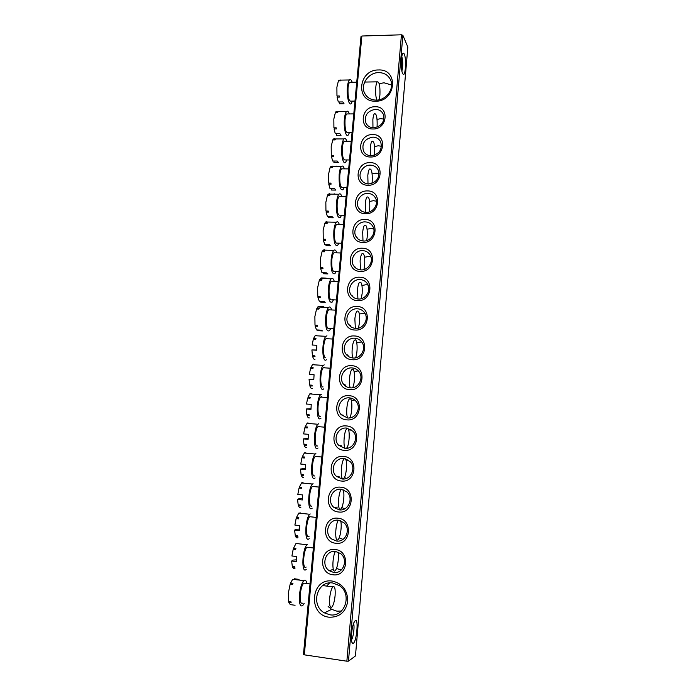 <?xml version="1.0" encoding="UTF-8"?>
<svg xmlns="http://www.w3.org/2000/svg" width="696" height="696" viewBox="0 0 696 696"><rect width="100%" height="100%" fill="white"/><g stroke="black" fill="none" stroke-linecap="round" stroke-linejoin="round"><path stroke-width="1.04" d="M402.601 73.515C401.044 70.557 400.818 58.69 402.262 54.662C402.914 52.809 403.584 52.609 404.28 54.079C406.394 58.333 405.646 75.307 403.393 74.402L402.601 73.515M353.324 643.304L352.689 643.409C350.54 643.052 351.315 628.653 353.803 622.842L355.299 620.484C358.753 617.935 356.735 641.425 353.324 643.304M332.384 581.099C342.484 583.535 347.608 590.286 347.756 601.361C345.686 612.175 339.483 617.456 329.13 617.213C307.371 615.012 310.894 577.471 332.384 581.099M329.878 614.794C345.025 617.674 352.611 593.723 339.213 585.493L332.74 582.996C317.124 580.194 310.094 605.32 324.449 612.889L329.878 614.794M341.458 611.027L336.925 611.175L331.627 609.331L328.138 606.52M379.198 83.685L384.001 82.781L391.596 85.025M378.433 69.974C398.999 68.73 396.155 101.694 375.623 101.198C355.117 102.129 358.162 69.635 378.433 69.974M376.214 100.111C386.167 100.355 394.623 88.644 390.647 80.092C388.351 75.212 384.366 72.715 378.685 72.61C368.558 72.445 360.215 84.486 364.539 93.012C366.862 97.605 370.75 99.972 376.214 100.111M375.118 106.74C389.69 106.018 387.637 129.465 373.117 128.986C358.579 129.552 360.728 106.349 375.118 106.74M373.717 127.829C381.721 126.298 384.905 121.765 383.279 114.222C381.704 111.056 379.076 109.429 375.379 109.324C367.297 110.942 364.156 115.545 365.957 123.122C367.54 126.15 370.124 127.716 373.717 127.829M377.075 119.407L380.808 118.624L383.887 119.146M372.612 134.572C387.228 133.963 385.166 157.601 370.594 157.009C356.004 157.461 358.17 134.067 372.612 134.572M371.203 155.782C379.329 154.251 382.504 149.64 380.729 141.958C379.129 138.861 376.51 137.251 372.882 137.121C364.669 138.748 361.546 143.419 363.495 151.136C365.104 154.094 367.679 155.643 371.203 155.782M374.613 146.534L378.389 145.76L381.504 146.317M370.081 162.638C384.749 162.142 382.67 185.971 368.045 185.258C353.411 185.588 355.595 162.003 370.081 162.638M368.663 183.962C376.919 182.422 380.077 177.741 378.145 169.92C376.51 166.883 373.917 165.291 370.359 165.152C363.295 164.83 357.622 173.487 361.033 179.394C362.668 182.282 365.209 183.805 368.663 183.962M372.134 173.878L375.953 173.113L379.033 173.678M367.531 190.93C382.252 190.547 380.147 214.577 365.478 213.733C350.793 213.959 353.002 190.173 367.531 190.93M366.105 212.367C373.195 212.802 378.946 204.085 375.527 198.09C373.865 195.132 371.299 193.566 367.81 193.401C360.624 193.01 354.934 201.927 358.553 207.895C360.215 210.705 362.738 212.202 366.105 212.367M369.628 201.44L373.5 200.683L376.458 201.24M364.965 219.458C379.729 219.196 377.615 243.426 362.894 242.452C348.157 242.556 350.384 218.579 364.965 219.458M363.53 241.016C370.742 241.521 376.527 232.534 372.882 226.478C371.194 223.599 368.645 222.076 365.252 221.894C357.935 221.424 352.211 230.62 356.074 236.649C357.761 239.372 360.241 240.825 363.53 241.016M367.096 229.219L371.02 228.479L373.787 228.984M362.372 248.228C377.189 248.072 375.057 272.51 360.284 271.405C345.503 271.388 347.739 247.21 362.372 248.228M360.928 269.9C368.28 270.483 374.083 261.2 370.194 255.084C368.48 252.3 365.974 250.812 362.66 250.612C355.204 250.073 349.47 259.573 353.585 265.663C355.291 268.282 357.744 269.691 360.928 269.9M364.539 257.233L368.523 256.493L370.994 256.92M359.762 277.225C374.631 277.199 372.473 301.838 357.657 300.602C342.815 300.463 345.077 276.086 359.762 277.225M358.31 299.019C365.8 299.689 371.629 290.084 367.471 283.907C365.739 281.228 363.269 279.792 360.058 279.575C352.446 278.948 346.695 288.796 351.089 294.93C352.82 297.444 355.221 298.801 358.31 299.019M361.964 285.464L366.009 284.734L368.062 285.055M357.126 306.475C372.047 306.571 369.872 331.409 355.004 330.043C340.118 329.782 342.397 305.205 357.126 306.475M355.665 328.382C363.321 329.138 369.158 319.177 364.704 312.948C362.955 310.39 360.528 309.007 357.431 308.78C349.644 308.067 343.894 318.29 348.6 324.466C350.34 326.85 352.698 328.155 355.665 328.382M359.362 313.931L364.982 313.409M335.228 549.535C350.566 550.684 348.244 577.288 332.958 574.765C317.646 573.426 320.09 547.126 335.228 549.535M333.689 572.46C343.38 574.183 348.67 559.253 340.431 553.485L335.576 551.476C325.693 549.788 320.621 565.195 329.26 570.729L333.689 572.46M341.205 570.05L336.464 568.441M338.047 518.233C353.333 519.242 351.028 545.62 335.794 543.254C320.543 542.053 322.961 515.98 338.047 518.233M336.525 541.027C345.86 542.602 351.323 528.568 343.728 522.592L338.395 520.225C328.869 518.694 323.588 533.171 331.574 538.956L336.525 541.027M340.84 487.209C356.082 488.079 353.794 514.231 338.613 512.004C323.414 510.951 325.806 485.095 340.84 487.209M339.326 509.872C348.348 511.299 353.951 498.066 346.939 491.942L341.179 489.245C331.983 487.861 326.546 501.503 333.932 507.462L339.326 509.872M343.615 456.437C358.797 457.176 356.526 483.102 341.397 481.032C326.25 480.11 328.634 454.479 343.615 456.437M342.11 478.978C350.836 480.275 356.543 467.755 350.062 461.526L343.946 458.525C335.046 457.272 329.495 470.174 336.325 476.264L342.11 478.978M346.364 425.935C361.494 426.544 359.24 452.243 344.163 450.321C329.077 449.529 331.426 424.116 346.364 425.935M344.868 448.346C353.333 449.52 359.101 437.636 353.116 431.355L346.686 428.075C338.065 426.944 332.418 439.176 338.743 445.344L344.868 448.346M349.087 395.693C364.165 396.163 361.937 421.654 346.913 419.871C331.87 419.218 334.202 394.014 349.087 395.693M347.6 417.974C355.839 419.027 361.642 407.708 356.1 401.418C354.342 399.295 352.115 398.121 349.409 397.868C341.023 396.859 335.324 408.5 341.179 414.703L347.6 417.974M351.793 365.704C366.809 366.044 364.6 391.317 349.627 389.673C334.637 389.151 336.96 364.156 351.793 365.704M350.305 387.863C358.336 388.812 364.165 377.989 359.023 371.699C357.257 369.428 354.951 368.167 352.106 367.923C343.937 367.018 338.212 378.137 343.641 384.349C345.381 386.445 347.6 387.62 350.305 387.863M354.473 335.959C369.437 336.185 367.253 361.241 352.324 359.736C337.386 359.345 339.691 334.558 354.473 335.959M352.994 357.996C360.832 358.849 366.67 348.478 361.885 342.215C360.128 339.787 357.753 338.465 354.777 338.23C346.817 337.421 341.066 348.07 346.121 354.273C347.861 356.517 350.158 357.761 352.994 357.996M356.735 342.632L361.729 341.988M361.859 36.018L304.317 654.832L303.465 654.414L360.989 36.592L361.859 36.018L401.453 34.8L402.871 35.313L407.847 47.058L355.456 655.945L348.461 661.148L346.86 661.2L401.453 34.8M304.317 654.832L346.86 661.2M402.871 35.313L348.461 661.148M401.897 71.088C403.062 66.224 403.036 61.37 401.818 56.524M351.497 639.824C353.385 637.44 354.795 626.243 353.568 623.468M354.073 371.568L358.301 370.846M351.384 400.748L354.708 400M347.835 448.137L346.973 447.624M348.67 430.171L350.975 429.51M346.277 478.439L344.398 477.465M345.912 459.847L347.147 459.403M344.694 508.846L341.788 507.541M343.015 539.374L339.143 537.869M326.65 586.084L329.678 582.943M355.351 328.364L354.864 318.942C355.264 315.053 355.96 312.46 356.97 311.173C359.066 310.32 359.945 313.983 359.588 322.152L358.431 328.129M333.793 328.677L329.339 328.434C327.033 329.312 326.041 325.667 326.372 317.498C326.789 313.635 327.546 311.069 328.651 309.798L330.278 309.877M330.704 328.512L329.408 330.765C326.52 331.87 325.293 327.311 325.702 317.089C326.224 312.26 327.163 309.059 328.547 307.467C329.8 306.353 330.835 307.171 331.653 309.946M323.405 306.675L318.759 306.449L317.802 306.953L316.993 309.007M322.526 330.922L321.178 330.182L316.515 329.921L315.166 326.154L317.507 326.285L317.341 325.293L315.001 325.163L314.879 316.541L316.55 308.989L318.89 309.102L319.212 308.406L316.88 308.293M317.95 330L317.889 330.67L322.083 330.905M315.601 325.197L315.166 326.154M352.802 357.988C351.254 353.951 352.324 342.249 354.412 340.274L355.151 339.857C357.544 339.43 357.831 352.924 355.56 357.805M325.798 357.761C322.683 358.544 322.848 341.301 325.998 338.665L326.824 338.247L327.668 338.761M326.607 359.693L325.667 360.206C321.769 361.224 321.97 339.631 325.919 336.325L326.946 335.803M314.94 359.527C314.026 359.554 313.27 358.562 312.678 356.535L315.027 356.683L314.81 355.83L312.469 355.682L311.895 349.94L316.61 350.227L316.863 345.294L312.156 345.016L313.322 339.213L315.671 339.352L315.975 338.482L313.626 338.352L315.14 335.724L316.21 335.202L317.306 335.837M312.956 355.717L312.678 356.535M311.895 349.94L316.61 350.027M313.626 338.352L313.844 339.248M329.669 598.16C330.278 592.601 331.331 588.833 332.827 586.876C334.741 585.719 335.498 588.659 335.089 595.715C334.498 601.257 333.436 605.024 331.922 607.025C330.017 608.217 329.269 605.259 329.669 598.16M302.821 603.11C300.715 604.258 299.872 601.309 300.272 594.271C300.907 588.764 302.047 585.049 303.691 583.126L305.483 583.352M304.204 603.293L302.69 605.624C300.072 607.06 299.01 603.38 299.506 594.567C300.298 587.685 301.725 583.039 303.787 580.647C305.222 579.437 306.249 580.394 306.858 583.535M294.164 579.472L294.234 578.768L298.523 579.316M298.941 580.02L299.002 579.377L297.488 579.89L292.694 579.281L290.563 582.978L290.815 584.066M295.078 605.259L290.275 604.615L288.718 602.266L291.128 602.597L290.945 601.779L288.527 601.457L288.344 593.096L290.197 583.987L292.607 584.301L292.973 583.283L290.563 582.978M288.988 601.518L288.718 602.266M376.875 100.085C375.77 97.118 375.396 92.933 375.753 87.531C376.031 84.625 376.519 82.737 377.206 81.85C379.32 81.589 380.225 86.008 379.92 95.1L379.007 99.806M354.986 101.094L351.106 101.138C348.783 101.459 347.756 97.066 348.026 87.966C348.313 85.095 348.844 83.216 349.601 82.328L350.854 82.311M352.42 101.12L351.28 103.478C348.992 106.384 346.478 95.9 347.426 87.009C347.791 83.416 348.452 81.067 349.392 79.97C350.401 79.022 351.323 79.788 352.176 82.285M339.691 101.964L339.517 103.8L344.033 103.748L342.832 101.929L338.3 101.981L337.108 97.127L339.387 97.092L339.248 95.961L336.96 95.996L336.89 87.183L338.413 80.849L340.692 80.814L340.979 80.353L338.708 80.397L340.396 80.005M338.708 80.397L338.761 80.849M340.692 103.791L339.517 103.8M337.821 95.987L337.108 97.127M357.909 298.993L357.5 289.762C357.875 286.012 358.544 283.524 359.51 282.298C361.615 281.497 362.503 285.247 362.146 293.538L361.233 298.697M336.464 299.959L332.096 299.767C329.774 300.585 328.782 296.853 329.104 288.562C329.495 284.847 330.217 282.376 331.279 281.167L332.871 281.228M333.462 299.828L332.183 302.09C329.286 303.125 328.034 298.454 328.442 288.083C328.938 283.437 329.843 280.358 331.157 278.835C332.375 277.739 333.41 278.548 334.237 281.28M326.12 278.095L321.491 277.921L320.447 278.417L319.734 280.253M325.232 302.299L323.91 301.411L319.264 301.203L317.933 297.288L320.264 297.392L320.108 296.383L317.767 296.279L317.654 287.631L319.307 280.236L321.639 280.331L321.961 279.661L319.629 279.566M320.691 301.264L320.612 302.081L325.023 302.29M318.394 296.305L317.933 297.288M350.262 387.855C348.513 384.322 349.61 371.69 351.837 369.611M323.057 386.924C319.856 388.046 320.099 370.463 323.335 367.749L324.084 367.331L325.041 367.862M323.779 388.873L322.935 389.377C318.916 390.821 319.212 368.802 323.266 365.409L324.214 364.887M312.165 388.603C311.234 388.725 310.477 387.811 309.868 385.854L312.226 386.019L312.008 385.192L309.659 385.027L309.076 379.346L313.8 379.677L314.061 374.726L309.337 374.405L310.52 368.488L312.878 368.645L313.183 367.749L310.825 367.592L312.46 364.704L313.444 364.191L314.67 364.852M310.138 385.053L309.868 385.854M309.076 379.346L313.8 379.259M310.825 367.592L311.06 368.523M352.515 369.193C355.108 368.428 355.178 383.357 352.62 387.742M360.45 269.865L360.11 260.826C360.476 257.215 361.111 254.823 362.024 253.649C364.147 252.918 365.035 256.754 364.687 265.159L363.982 269.517M339.117 271.492L334.82 271.327C332.497 272.092 331.496 268.273 331.809 259.869C332.183 256.285 332.879 253.91 333.889 252.752L335.437 252.805M336.185 271.379L334.924 273.65C332.018 274.615 330.765 269.839 331.157 259.312C331.635 254.84 332.497 251.874 333.749 250.43C334.941 249.342 335.959 250.151 336.803 252.848M323.405 272.762L323.318 273.728L327.92 273.902L326.615 272.884L321.987 272.71L320.673 268.656L322.996 268.743L322.84 267.716L320.517 267.629L320.404 258.955L322.039 251.717L324.362 251.787L324.675 251.152L322.361 251.082L324.188 249.612M322.361 251.082L322.457 251.726M321.16 267.655L320.673 268.656M347.748 417.983C345.738 415.19 346.843 401.401 349.235 399.182M320.299 416.33C317.002 417.809 317.315 399.852 320.656 397.068L321.334 396.659L322.387 397.199M320.926 418.305L320.169 418.783C316.036 420.689 316.428 398.199 320.604 394.719L321.456 394.206M309.372 417.922C308.432 418.139 307.649 417.304 307.04 415.408L309.407 415.599L309.189 414.79L306.823 414.607L306.231 408.996L310.973 409.37L311.234 404.393L306.492 404.037L307.693 398.008L310.051 398.182L310.364 397.259L307.997 397.085L309.764 393.919L310.651 393.414L312.008 394.084M307.293 414.642L307.04 415.408M306.231 408.996L310.973 408.726M307.997 397.085L308.258 398.051M349.853 398.764C352.698 397.616 352.454 414.355 349.583 417.922M362.981 240.981L362.703 232.125C363.051 228.645 363.66 226.348 364.53 225.226C366.653 224.556 367.549 228.488 367.21 237.014L366.688 240.581M341.745 243.261L337.525 243.139C335.194 243.844 334.184 239.929 334.498 231.403C334.854 227.949 335.515 225.669 336.481 224.556L337.986 224.599M338.882 243.174L337.647 245.453C334.733 246.34 333.471 241.451 333.854 230.785C334.306 226.47 335.133 223.616 336.333 222.233C337.49 221.171 338.5 221.972 339.344 224.625M326.102 244.487L325.998 245.601L330.591 245.74L329.304 244.583L324.684 244.444L323.396 240.259L325.711 240.32L325.554 239.276L323.24 239.215L323.135 230.515L324.754 223.425L327.068 223.486L327.381 222.877L325.067 222.824L326.876 221.537M325.067 222.824L325.154 223.433M323.91 239.233L323.396 240.259M345.355 448.381C342.945 446.962 343.972 431.424 346.625 428.988M317.515 445.971C314.113 447.824 314.522 429.484 317.959 426.622L318.55 426.23L319.708 426.77M318.046 447.989L317.393 448.442C313.13 450.808 313.626 427.831 317.924 424.255L318.681 423.768M306.553 447.476C305.596 447.798 304.813 447.041 304.187 445.214L306.562 445.423L306.336 444.64L303.969 444.431L303.36 438.898L308.119 439.306L308.38 434.321L303.621 433.913L304.839 427.77L307.206 427.97L307.519 427.013L305.152 426.813L307.058 423.368L307.832 422.881L309.32 423.551M304.43 444.474L304.187 445.214M303.36 438.898L308.128 438.445M305.152 426.813L305.431 427.822M347.165 428.597C350.227 427.04 349.697 445.205 346.599 448.128M365.496 212.341L365.269 203.667C365.6 200.309 366.192 198.09 367.018 197.02C369.15 196.429 370.046 200.448 369.707 209.087L369.332 211.889M344.355 215.264L340.205 215.177C337.873 215.812 336.855 211.81 337.16 203.171C337.508 199.848 338.134 197.647 339.048 196.585L340.518 196.611M341.553 215.203L340.335 217.491C337.421 218.3 336.151 213.298 336.525 202.484C336.96 198.325 337.751 195.576 338.891 194.254C340.022 193.218 341.014 194.01 341.866 196.629M334.75 194.193L334.124 193.749M328.773 216.439L328.66 217.7L333.236 217.796L331.966 216.508L327.364 216.412L326.093 212.089L328.399 212.132L328.251 211.071L325.937 211.027L325.841 202.301L327.442 195.367L329.747 195.402L330.052 194.828L327.746 194.793L329.539 193.688M327.746 194.793L327.833 195.376M326.642 211.045L326.093 212.089M343.415 478.657C340.231 480.953 340.788 462.031 343.998 459.038M314.714 475.864C311.208 478.108 311.704 459.343 315.236 456.411L317.002 456.576M315.131 477.943L314.583 478.343C310.199 481.197 310.808 457.69 315.227 454.027L315.88 453.575M303.708 477.282C302.743 477.7 301.942 477.03 301.316 475.264L303.691 475.498L303.465 474.742L301.09 474.515L300.472 469.043L305.248 469.504L305.509 464.493L300.733 464.049L301.96 457.785L304.335 458.012L304.657 457.02L302.273 456.802L304.326 453.035L304.996 452.591L306.614 453.244M301.542 474.559L301.316 475.264M300.472 469.043L305.248 468.408M302.273 456.802L302.586 457.846M345.181 458.725C347.669 459.899 346.573 475.76 343.815 478.317M368.001 183.927L367.819 175.435C368.14 172.19 368.697 170.059 369.489 169.041C371.62 168.519 372.517 172.634 372.195 181.386L371.942 183.431M346.939 187.502L342.858 187.45C340.527 188.016 339.509 183.927 339.796 175.174C340.126 171.956 340.736 169.841 341.606 168.832L343.024 168.841M344.198 187.468L342.998 189.773C340.083 190.486 338.813 185.371 339.178 174.418C339.587 170.398 340.344 167.762 341.44 166.492C342.536 165.474 343.519 166.257 344.372 168.85M337.255 166.466L336.751 166.083M331.426 188.616L331.296 190.017L335.863 190.078L334.602 188.659L330.017 188.599L328.773 184.144L331.07 184.17L330.922 183.091L328.616 183.065L328.529 174.322L330.104 167.536L332.41 167.553L332.714 167.005L330.409 166.988L332.175 166.057M330.409 166.988L330.487 167.536M331.922 190.025L331.296 190.017M329.356 183.074L328.773 184.144M340.683 509.063C337.403 511.777 338.047 492.394 341.345 489.332L341.405 489.271M311.886 506.009C308.276 508.663 308.867 489.436 312.495 486.434L314.279 486.617M312.191 508.158L311.756 508.498C307.24 511.865 307.971 487.783 312.513 484.033L313.052 483.633M300.846 507.332C299.863 507.854 299.054 507.262 298.41 505.574L300.794 505.827L300.568 505.096L298.184 504.844L297.557 499.45L302.342 499.954L302.603 494.926L297.818 494.43L299.054 488.053L301.446 488.296L301.768 487.278L299.376 487.035L301.577 482.946L302.134 482.546L303.882 483.172M298.627 504.887L298.41 505.574M297.557 499.45L298.819 498.771L302.351 498.623M299.376 487.035L299.715 488.122M343.032 489.619C344.938 492.672 343.485 506.47 341.005 508.776M370.498 155.756L370.35 147.43C370.655 144.298 371.185 142.254 371.951 141.271C374.074 140.836 374.97 145.046 374.648 153.903L374.509 155.217M349.505 159.967L345.486 159.95C343.154 160.445 342.136 156.261 342.415 147.395C342.736 144.29 343.311 142.254 344.155 141.288L345.512 141.288M346.825 159.958L345.642 162.272C343.311 165.161 340.866 155.399 341.806 146.578C342.206 142.697 342.928 140.157 343.972 138.939C345.042 137.947 345.999 138.73 346.852 141.288M334.063 161.02L333.915 162.559L338.465 162.586L337.229 161.037L332.653 161.011L331.426 156.426L333.723 156.435L333.575 155.339L331.279 155.33L331.192 146.56L332.758 139.922L335.046 139.922L335.341 139.409L333.053 139.409L334.793 138.643M333.053 139.409L333.123 139.922M334.724 162.559L333.915 162.559M332.044 155.339L331.426 156.426M337.925 539.731C334.715 542.758 335.15 524.366 338.395 520.225M309.033 536.407C305.309 539.487 306.014 519.782 309.737 516.702L311.53 516.902M309.224 538.643L308.902 538.904C304.248 542.802 305.118 518.12 309.781 514.283L310.207 513.944M297.949 537.643C296.957 538.26 296.139 537.756 295.487 536.138L297.879 536.416L297.644 535.711L295.252 535.433L294.608 530.117L299.419 530.665L299.68 525.611L294.878 525.071L296.131 518.581L298.523 518.842L298.854 517.789L296.452 517.528L298.81 513.091L300.768 512.926M295.687 535.485L295.487 536.138M294.608 530.117L295.896 529.308L299.437 529.099M296.452 517.528L296.818 518.659M340.605 520.747C342.145 524.671 340.509 537.321 338.169 539.504M372.969 127.803L372.856 119.651C373.152 116.632 373.656 114.657 374.387 113.718C376.501 113.361 377.406 117.668 377.093 126.637L377.032 127.237M352.046 132.666L348.096 132.675C345.764 133.093 344.738 128.812 345.016 119.843C345.32 116.841 345.877 114.884 346.678 113.953L347.991 113.944M349.418 132.675L348.261 135.007C345.947 137.904 343.467 127.812 344.407 118.955C344.798 115.214 345.486 112.761 346.478 111.604C347.522 110.629 348.47 111.404 349.322 113.935M336.673 133.641L336.507 135.311L341.049 135.302L339.831 133.632L335.272 133.641L334.063 128.925L336.342 128.917L336.203 127.812L333.915 127.82L333.836 119.025L335.376 112.534L337.664 112.508L337.96 112.021L335.672 112.047L337.395 111.456M335.672 112.047L335.742 112.526M337.499 135.311L336.507 135.311M334.724 127.812L334.063 128.925M335.141 570.659C332.001 573.974 332.236 556.548 335.42 551.458M306.153 567.066C302.316 570.581 303.143 550.362 306.962 547.213L308.754 547.43M306.223 569.398L306.022 569.572C301.22 574.026 302.238 548.7 307.023 544.768L307.327 544.507M295.034 568.197C294.025 568.919 293.199 568.51 292.538 566.962L294.939 567.257L294.704 566.579L292.294 566.283L291.641 561.037L296.47 561.628L296.731 556.565L291.911 555.982L293.181 549.362L295.582 549.649L295.913 548.561L293.512 548.274L296.017 543.472L298.097 543.428M292.72 566.335L292.538 566.962M291.641 561.037L292.946 560.097L296.487 559.828M293.512 548.274L293.903 549.448M338.073 552.119C339.3 556.626 337.534 568.414 335.298 570.511M351.959 642.356L352.689 643.409M367.001 124.775L365.957 123.122M364.852 153.094L363.495 151.136M362.546 181.369L361.033 179.394M360.128 209.74L358.553 207.895M357.718 238.354L356.074 236.649M355.308 267.212L353.585 265.663M352.907 296.331L351.089 294.93M350.523 325.693L348.6 324.466M348.157 355.308L346.121 354.273M345.816 385.184L343.641 384.349M343.511 415.312L341.179 414.703M341.275 445.692L338.743 445.344M339.126 476.308L336.325 476.264M337.29 507.114L333.932 507.462M333.306 569.337L329.26 570.729M331.627 609.331L324.449 612.889M365.765 95.108L364.539 93.012M402.662 73.637L403.393 74.402M335.515 310.138L328.651 309.798M328.547 307.467L317.802 306.953M332.827 339.048L325.998 338.665M325.919 336.325L315.14 335.724M332.827 586.876L322.735 585.58M310.025 583.944L303.691 583.126M303.787 580.647L297.54 579.846M377.206 81.85L364.652 82.067M356.743 82.206L349.601 82.328M349.392 79.97L338.909 80.153M338.195 281.445L331.279 281.167M331.157 278.835L320.447 278.417M330.113 368.193L323.335 367.749M323.266 365.409L312.46 364.704M340.84 252.97L333.889 252.752M333.749 250.43L323.075 250.09M327.381 397.564L320.656 397.068M320.604 394.719L309.764 393.919M343.476 224.721L336.481 224.556M336.333 222.233L325.685 221.989M324.623 427.17L317.959 426.622M317.924 424.255L307.058 423.368M346.086 196.698L339.048 196.585M338.891 194.254L328.277 194.097M321.839 457.011L315.236 456.411M315.227 454.027L304.326 453.035M348.67 168.884L341.606 168.832M341.44 166.492L330.861 166.422M319.038 487.096L312.495 486.434M312.513 484.033L301.577 482.946M351.245 141.279L344.155 141.288M343.972 138.939L333.419 138.956M316.219 517.415L309.737 516.702M309.781 514.283L298.81 513.091M353.794 113.892L346.678 113.953M346.478 111.604L335.968 111.699M313.374 547.978L306.962 547.213M307.023 544.768L296.017 543.472"/></g></svg>
